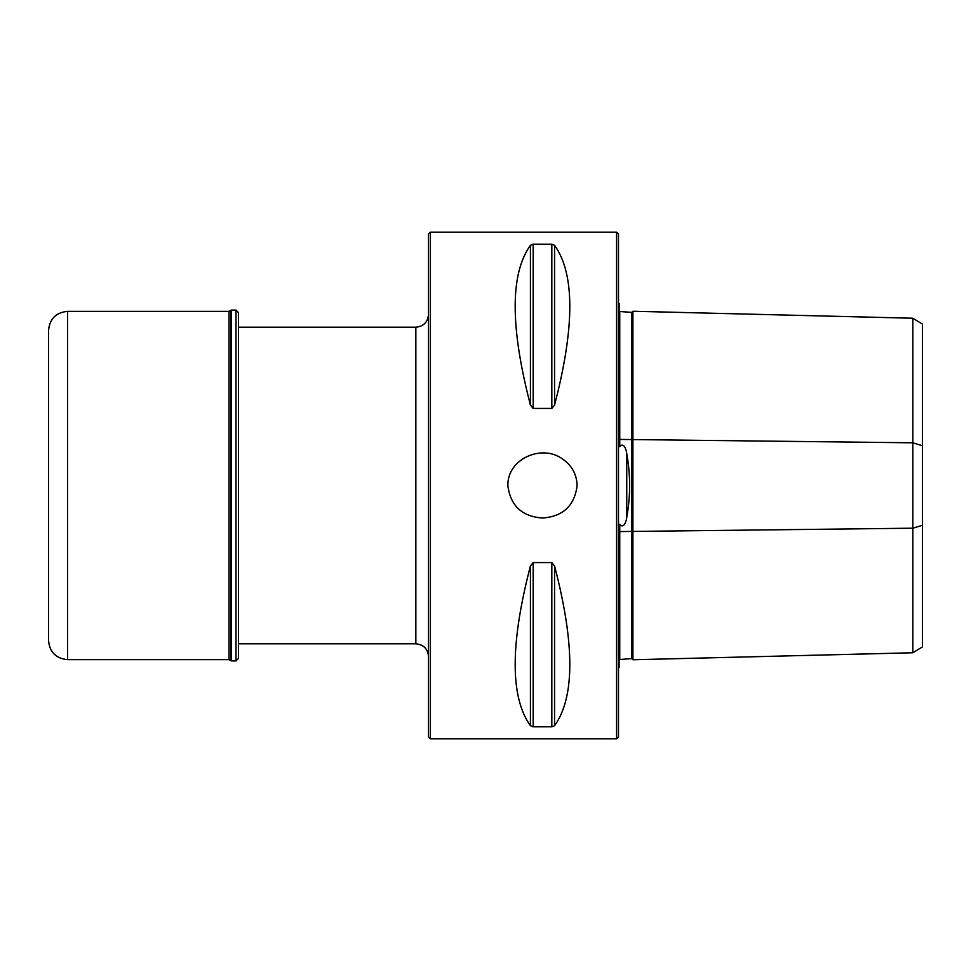 <?xml version="1.0" encoding="UTF-8"?>
<svg xmlns="http://www.w3.org/2000/svg" width="971" height="971" viewBox="0 0 971 971"><rect width="100%" height="100%" fill="white"/><g stroke="black" fill="none" stroke-linecap="round" stroke-linejoin="round"><path stroke-width="1.46" d="M430.408 738.81L428.502 736.904L428.502 234.096L430.408 232.19L616.585 232.19L616.585 738.81L430.408 738.81L430.408 232.19M577.126 485.5C576.713 474.236 571.834 465.376 562.488 458.943C541.757 443.759 507.275 458.907 507.857 485.5C510.406 505.709 521.949 516.56 542.498 518.029C563.034 516.548 574.589 505.697 577.126 485.5M554.562 725.701C574.893 697.336 574.893 644.076 554.562 565.911L554.562 725.701L551.819 726.793L533.176 726.793L530.433 725.701C510.091 697.336 510.091 644.076 530.433 565.911L533.176 562.585L551.819 562.585L554.562 565.911M554.562 405.089C574.893 326.924 574.893 273.664 554.562 245.299L554.562 405.089L551.819 408.415L533.176 408.415L530.433 405.089C510.091 326.924 510.091 273.664 530.433 245.299L533.176 244.207L551.819 244.207L554.562 245.299M912.837 318.233L922.45 324.108L922.45 646.892L912.837 652.767L912.837 318.233L632.922 311.242L631.781 312.383L619.122 311.448M631.781 312.383L631.781 658.617L619.122 659.552M618.491 303.122L619.122 303.535L619.122 445.204L619.753 446.684C623.758 441.562 626.513 450.398 626.756 453.639C630.58 474.843 630.58 496.084 626.756 517.361C626.513 520.626 623.734 529.45 619.753 524.316L619.753 658.921M619.753 312.079L619.753 446.684M618.491 667.878L619.122 667.465L619.122 525.797L619.753 524.316M632.922 311.242L632.922 659.758L631.781 658.617M912.837 652.767L632.922 659.758M616.585 232.19L618.491 234.096L618.491 736.904L616.585 738.81M238.526 485.5L238.526 658.374L235.989 660.911L235.989 310.089L238.526 312.626L238.526 485.5M67.545 659.649L67.545 311.351C56.015 312.48 49.679 318.816 48.55 330.346L48.55 640.654C49.679 652.184 56.015 658.52 67.545 659.649L229.035 659.649L231.341 660.911L235.989 660.911M67.545 311.351L229.035 311.351L231.341 310.089L231.341 660.911M922.45 445.738L912.837 442.8L619.122 439.414M922.45 525.262L912.837 528.2L619.122 531.586M626.756 453.639L626.756 517.361M551.819 244.207L551.819 408.415M533.176 244.207L533.176 408.415M530.433 245.299L530.433 405.089M551.819 562.585L551.819 726.793M533.176 562.585L533.176 726.793M530.433 565.911L530.433 725.701M238.526 643.809L415.843 643.809L415.843 327.191C423.538 326.438 427.75 322.214 428.502 314.519M230.819 310.611L230.819 660.389M229.035 311.351L229.035 659.649M238.526 327.191L415.843 327.191M415.843 643.809C423.538 644.562 427.75 648.786 428.502 656.481M231.341 310.089L235.989 310.089"/></g></svg>

